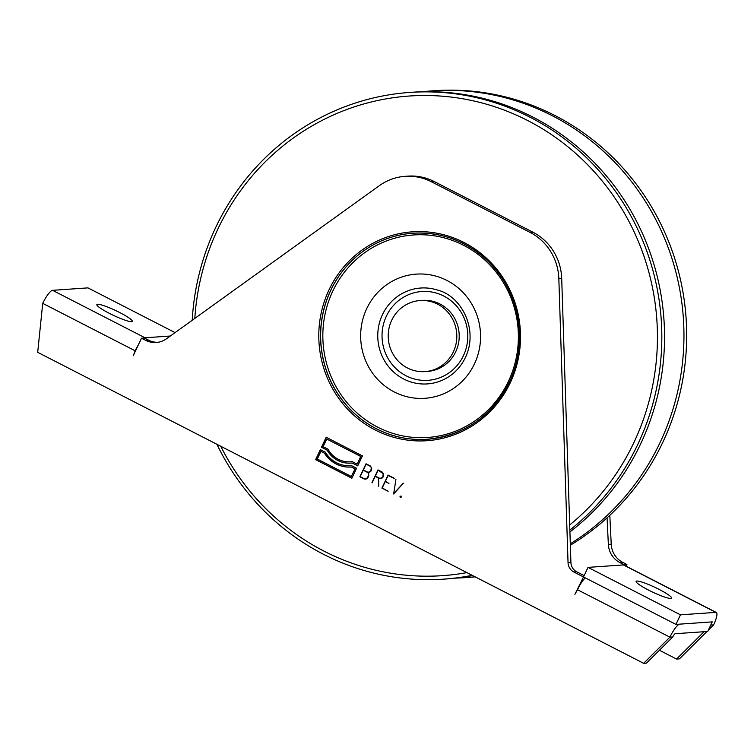 <?xml version="1.0" encoding="UTF-8"?>
<svg xmlns="http://www.w3.org/2000/svg" width="754" height="754" viewBox="0 0 754 754"><rect width="100%" height="100%" fill="white"/><g stroke="black" fill="none" stroke-linecap="round" stroke-linejoin="round"><path stroke-width="1.13" d="M713.614 624.878A14.241 3.308 117.2 0 0 716.3 612.465L623.85 565.019A14.241 3.308 117.2 0 0 623.379 564.925L588.026 567.385L680.476 614.83L675.952 624.406L711.305 621.946A3.563 0.829 117.2 0 1 711.418 621.975A3.563 0.829 117.2 0 1 710.749 625.075L713.614 624.878L708.383 630.071M706.941 631.503L679.429 658.864L676.564 659.062L704.076 631.711M623.878 565.029L626.894 564.501L622.738 562.371A21.366 20.584 86 0 1 611.23 544.209L609.807 515.321M626.894 564.501L626.103 566.169M716.3 612.465A14.241 3.308 117.2 0 0 715.829 612.38L680.476 614.83M636.894 581.051A19.585 2.648 -154.7 0 1 657.054 588.356A19.585 2.648 -154.7 0 1 671.55 598.12A19.585 2.648 -154.7 0 1 652.71 592.144A19.585 2.648 -154.7 0 1 636.131 581.381A19.585 2.648 -154.7 0 1 636.894 581.051M607.055 517.866L608.365 544.407A21.366 20.584 -94 0 0 619.873 562.569L624.029 564.708M676.564 659.062L659.42 650.259M588.026 567.385L583.502 576.951L675.952 624.406M400.016 496.471L401.005 495.991L401.251 497.103L400.251 497.574L400.016 496.471L400.431 497.489M401.015 496.066L400.204 496.462M326.765 439.035L360.94 456.462L357.132 464.134L360.751 456.472L326.765 439.035L323.146 446.688L328.018 449.186A24.873 23.958 -94 0 0 350.563 461.806A24.873 23.958 -94 0 0 352.25 461.627A24.873 23.958 86 0 1 350.761 461.797A24.873 23.958 86 0 1 350.667 461.797M327.123 450.185L321.458 447.282L326.19 437.273L362.438 455.887L357.707 465.887L352.043 462.975A26.183 25.221 86 0 1 350.657 463.116A26.183 25.221 86 0 1 327.123 450.185L327.311 450.176A26.183 25.221 -94 0 0 350.751 463.107M326.331 437.358L321.647 447.263L327.311 450.176M352.043 462.975L357.754 465.793M352.25 461.627L357.132 464.134M351.6 465.661L356.604 468.225L351.873 478.234L315.624 459.629L320.346 449.62L325.351 452.193A28.803 27.738 -94 0 0 350.836 465.727A28.803 27.738 -94 0 0 351.6 465.661A28.803 27.738 86 0 1 351.034 465.708A28.803 27.738 86 0 1 350.93 465.718M320.497 449.695L315.813 459.61L351.911 478.14M354.917 468.818L351.364 466.999A30.113 29.001 86 0 1 350.93 467.028A30.113 29.001 86 0 1 324.484 453.201L320.931 451.382L317.311 459.035L351.298 476.471L355.106 468.809L351.298 476.471M351.364 466.999L355.106 468.809M320.931 451.382L324.484 453.201M324.672 453.182A30.113 29.001 -94 0 0 351.025 467.028M378.065 470.298L375.322 476.085L379.432 478.196L381.081 478.309L382.787 477.018L383.258 473.691L378.254 470.289L382.353 472.39L383.456 473.672L382.975 476.999L381.081 478.309M378.329 477.97L375.19 476.358L371.892 482.796L377.99 469.902L382.335 472.136L383.692 474.407L382.966 477.207L381.882 478.224L378.583 478.102L378.706 486.207L378.329 477.97L378.64 486.207M375.19 476.358L378.517 477.951M378.14 469.987L372.146 482.814M378.583 478.102L381.119 478.583M366.039 463.776L370.374 466L371.741 468.272L371.015 471.071L369.121 472.475L367.763 472.372L368.659 473.437L368.753 475.868L367.858 477.753L365.963 479.148L364.229 479.016L359.884 476.782L366.039 463.776M367.763 472.372L369.168 472.447M367.349 472.334L363.239 470.223L360.214 476.632L364.323 478.733L366.67 478.498L368.508 475.812L368.433 473.625L367.537 472.324L368.631 473.616L368.697 475.802L367.867 477.555L365.963 478.856M363.239 470.223L367.537 472.324M363.371 469.949L367.481 472.061L369.13 472.174L370.836 470.882L371.307 467.555L370.214 466.274L366.105 464.162L363.371 469.949M366.105 464.162L370.402 466.255L371.496 467.537L371.025 470.873L369.13 472.174M366.19 463.851L360.073 476.773L364.418 478.997L366.01 479.12M385.266 481.542L382.24 487.932L388.112 491.278L381.91 488.092L388.065 475.077L394.267 478.262L388.14 475.454L385.398 481.259L388.913 483.418L385.266 481.542L388.96 483.323M388.206 475.152L382.099 488.074L388.15 491.184M388.14 475.454L394.172 478.441M395.944 479.224L393.729 493.54L403.409 483.182L393.673 493.974L395.944 479.224M403.352 483.097L393.729 493.54M395.907 479.224L393.739 493.898M157.624 342.363A21.366 20.584 86 0 1 148.529 340.139L144.372 338.009L141.507 338.207L133.213 355.747L135.173 350.808L42.724 303.353L37.7 352.316L643.624 663.313L669.92 637.168L672.785 636.97L646.489 663.115L643.624 663.313M672.785 636.97A3.563 0.829 -62.8 0 1 675.254 633.709L707.733 631.456L712.257 621.88L679.778 624.142A14.241 3.308 -62.8 0 0 669.92 637.168L577.47 589.713L574.906 594.341L583.596 576.772M141.507 338.207L145.663 340.337A21.366 20.584 -94 0 0 156.191 342.514A21.366 20.584 -94 0 0 166.493 338.772L379.347 185.673A53.421 51.451 86 0 1 405.105 176.332A53.421 51.451 86 0 1 431.42 181.771L530.034 232.383A53.421 51.451 86 0 1 558.846 278.716L568.045 562.71A10.688 10.292 -94 0 0 573.803 571.975L583.2 576.801M42.724 303.353A14.241 3.308 -62.8 0 1 52.573 290.328L87.926 287.877L175.079 332.608M131.516 321.656A19.585 2.648 -154.7 0 1 111.347 314.352A19.585 2.648 -154.7 0 1 96.851 304.588A19.585 2.648 -154.7 0 1 115.692 310.563A19.585 2.648 -154.7 0 1 132.27 321.327A19.585 2.648 -154.7 0 1 131.516 321.656M577.47 589.713A14.241 3.308 -62.8 0 1 585.283 577.866M584.143 575.613L576.669 571.777A10.688 10.292 86 0 1 570.91 562.512L561.711 278.518A53.421 51.451 -94 0 0 532.899 232.185L434.285 181.573A53.421 51.451 -94 0 0 407.971 176.134L405.105 176.332M144.287 338.009A14.241 3.308 -62.8 0 1 145.022 337.783L170.329 336.02M135.173 350.808A14.241 3.308 -62.8 0 1 138.236 345.125M424.992 371.609L427.377 371.439A35.617 34.298 -94 0 0 458.592 342.872A35.617 34.298 -94 0 0 439.987 304.013A35.617 34.298 -94 0 0 422.447 300.384L420.053 300.554A35.617 34.298 -94 0 0 388.301 338.452A35.617 34.298 -94 0 0 424.992 371.609A35.617 34.298 -94 0 0 456.198 343.042A35.617 34.298 -94 0 0 437.603 304.173A35.617 34.298 -94 0 0 420.053 300.554M466.905 572.606A240.385 231.535 86 0 1 324.079 551.174A240.385 231.535 86 0 1 220.724 446.255M194.815 318.405A240.385 231.535 86 0 1 533.634 123.694A240.385 231.535 86 0 1 569.694 524.982M472.221 575.33A243.947 234.965 86 0 1 443.729 579.138A243.947 234.965 86 0 1 323.523 554.303A243.947 234.965 86 0 1 216.898 444.285M192.213 320.271A243.947 234.965 86 0 1 409.912 92.412A243.947 234.965 86 0 1 646.498 250.319A243.947 234.965 86 0 1 569.864 530.071M409.912 92.412L412.627 92.224A243.947 234.965 86 0 1 649.797 251.742A243.947 234.965 86 0 1 569.92 531.947M472.692 575.575A243.947 234.965 86 0 1 446.443 578.949L443.729 579.138M422.353 91.762A243.947 234.965 86 0 1 432.042 90.876A243.947 234.965 86 0 1 672.945 261.666A243.947 234.965 86 0 1 570.307 543.766M475.029 576.782A243.947 234.965 86 0 1 465.859 577.602A243.947 234.965 86 0 1 456.132 578.073M432.042 90.876L434.756 90.687A243.947 234.965 86 0 1 676.121 263.014A243.947 234.965 86 0 1 570.354 545.208M475.19 576.857A243.947 234.965 86 0 1 468.564 577.413L465.859 577.602M623.379 564.925L715.829 612.38M619.873 562.569L622.738 562.371M608.365 544.407L611.23 544.209M510.251 382.778A104.702 100.847 86 0 1 335.964 394.248A104.702 100.847 86 0 1 412.749 231.798A104.702 100.847 86 0 1 510.251 382.778M463.427 355.681A44.514 42.874 86 0 1 389.328 360.563A44.514 42.874 86 0 1 421.976 291.496A44.514 42.874 86 0 1 463.427 355.681M443.786 379.545A48.058 46.286 86 0 1 377.877 339.177A48.058 46.286 86 0 1 437.565 290.083C460.732 295.681 479.054 328.753 465.406 357.5C460.553 367.471 453.352 374.823 443.786 379.545M474.464 363.852A62.233 59.943 86 0 1 370.864 370.666A62.233 59.943 86 0 1 416.51 274.107A62.233 59.943 86 0 1 474.464 363.852M508.441 381.288A101.498 97.756 86 0 1 339.479 392.41A101.498 97.756 86 0 1 413.918 234.937A101.498 97.756 86 0 1 508.441 381.288M427.264 439.271A103.279 99.471 86 0 1 376.406 428.753A103.279 99.471 86 0 1 322.458 316.086A103.279 99.471 86 0 1 412.928 233.212M376.312 428.762A103.279 99.471 86 0 1 322.363 316.067A103.279 99.471 86 0 1 412.881 233.222A103.279 99.471 86 0 1 502.494 278.914A103.279 99.471 86 0 1 509.402 382.118A103.279 99.471 86 0 1 427.198 439.28A103.279 99.471 86 0 1 376.312 428.762M576.669 571.777L573.803 571.975M145.022 337.783L52.573 290.328M148.529 340.139L145.663 340.337M434.285 181.573L431.42 181.771M532.899 232.185L530.034 232.383M561.711 278.518L558.846 278.716M570.91 562.512L568.045 562.71M412.881 233.222C439.987 231.742 463.964 240.092 484.831 258.273C518.752 287.698 529.402 341.468 509.346 382.146C491.796 416.378 464.407 435.426 427.198 439.28"/></g></svg>
